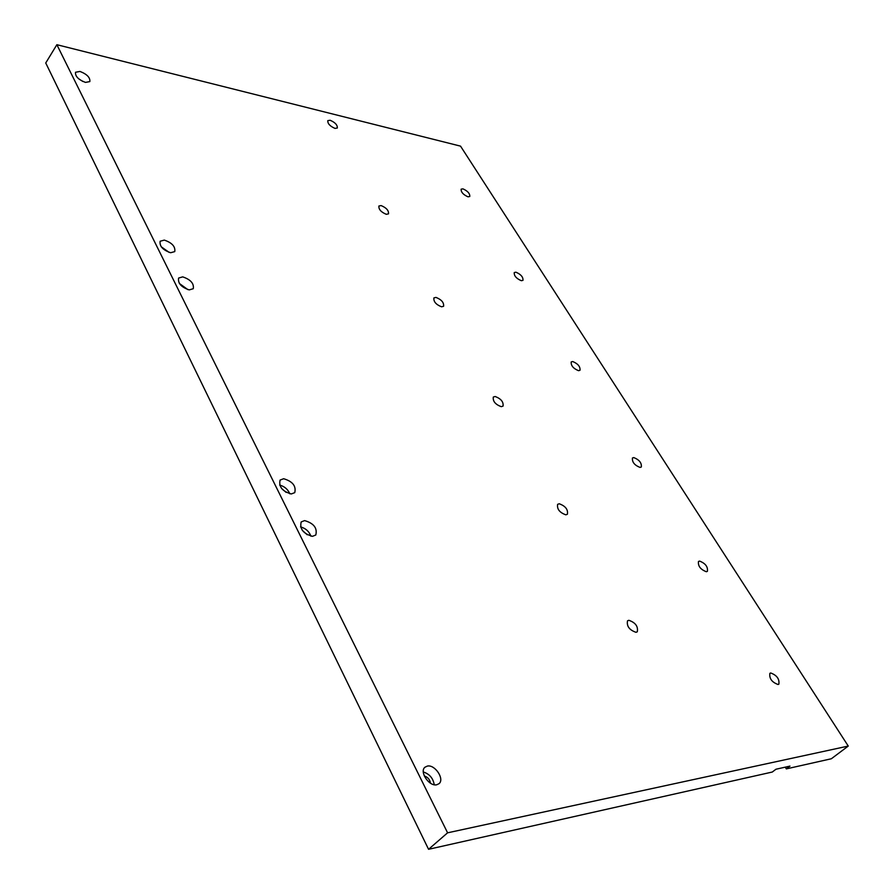 <?xml version="1.0" encoding="UTF-8"?>
<svg xmlns="http://www.w3.org/2000/svg" width="894" height="894" viewBox="0 0 894 894"><rect width="100%" height="100%" fill="white"/><g stroke="black" fill="none" stroke-linecap="round" stroke-linejoin="round"><path stroke-width="1.34" d="M427.366 766.08L424.941 767.22C419.141 771.712 429.142 786.686 436.719 784.776L439.043 783.669C444.854 779.143 434.942 764.281 427.366 766.08M304.597 520.599L301.189 521.951C299.524 528.913 303.278 533.707 312.464 536.333L315.794 535.003C317.504 528.063 313.772 523.269 304.597 520.599M283.655 478.726L280.101 480.067C278.593 486.716 282.325 491.342 291.288 493.969L294.752 492.639C296.305 486.023 292.606 481.385 283.655 478.726M182.711 276.872L178.61 278.056C177.761 283.297 181.303 287.242 189.226 289.902L193.26 288.717C194.132 283.499 190.623 279.554 182.711 276.872M164.317 240.095L160.138 241.235C159.389 246.241 162.887 250.074 170.642 252.734L174.755 251.605C175.526 246.61 172.05 242.777 164.317 240.095M79.979 71.442L75.509 72.269C75.152 76.336 78.46 79.711 85.455 82.404L89.858 81.578C90.249 77.532 86.953 74.157 79.979 71.442M636.014 632.315C629.354 630.024 626.526 626.191 627.521 620.805L628.828 620.291C635.478 622.593 638.294 626.437 637.277 631.801L636.014 632.315M565.824 514.821C559.577 512.564 556.85 509.066 557.632 504.328L559.231 503.769C565.466 506.038 568.182 509.535 567.388 514.262L565.824 514.821M501.232 406.669C495.354 404.457 492.706 401.238 493.309 397.037L495.142 396.489C501.02 398.724 503.646 401.931 503.043 406.122L501.232 406.669M441.58 306.81C436.026 304.608 433.467 301.647 433.903 297.903L435.948 297.389C441.491 299.602 444.05 302.563 443.592 306.296L441.58 306.81M386.331 214.314C381.067 212.135 378.587 209.375 378.888 206.022L381.101 205.575C386.364 207.766 388.834 210.526 388.51 213.856L386.331 214.314M521.336 280.705C516.352 278.57 513.994 275.855 514.251 272.547L515.916 272.189C520.889 274.324 523.236 277.051 522.979 280.347L521.336 280.705M578.53 370.686C573.3 368.518 570.853 365.601 571.21 361.925L572.708 361.534C577.937 363.702 580.374 366.618 580.005 370.284L578.53 370.686M640.026 467.417C634.516 465.226 631.991 462.075 632.46 457.974L633.768 457.572C639.277 459.773 641.791 462.924 641.311 467.014L640.026 467.417M706.338 571.724C700.505 569.489 697.89 566.07 698.482 561.477L699.577 561.086C705.4 563.332 708.014 566.751 707.4 571.333L706.338 571.724M778.037 684.502C771.868 682.223 769.142 678.501 769.879 673.327L770.717 672.981C776.886 675.283 779.59 679.004 778.853 684.167L778.037 684.502M467.998 196.814C463.248 194.702 460.969 192.154 461.136 189.17L462.936 188.857C467.685 190.981 469.965 193.529 469.786 196.501L467.998 196.814M335.004 128.401C330.009 126.233 327.606 123.64 327.796 120.634L330.143 120.265C335.149 122.433 337.541 125.015 337.329 128.021L335.004 128.401M785.256 767.153L786.329 768.885L831.342 758.76L848.261 746.065L447.592 832.817L56.87 44.7L460.533 146.135L848.261 746.065M447.592 832.817L428.561 849.3L772.282 772.036L775.958 769.231L789.972 766.102L786.329 768.885M428.561 849.3L45.739 62.982L56.87 44.7M82.818 81.466L78.594 78.728M169.167 252.399L161.211 246.766M187.841 289.611L179.392 283.476M286.091 492.359L281.666 488.56M289.857 493.823C287.857 489.286 284.46 486.37 279.654 485.073M307.234 534.78L302.351 530.421M310.944 536.199C309.045 531.349 305.569 528.253 300.54 526.901M430.483 783.2C429.846 779.512 427.779 777.098 424.304 775.981M434.238 784.742C433.109 778.193 429.455 773.936 423.298 771.969"/></g></svg>
